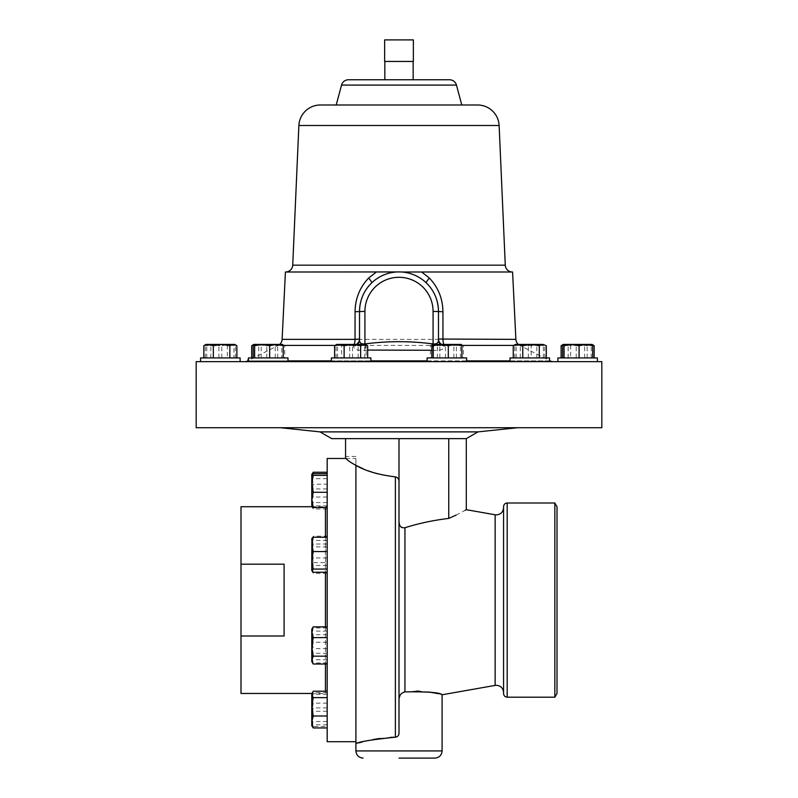 <?xml version="1.0" encoding="UTF-8"?>
<svg xmlns="http://www.w3.org/2000/svg" width="798" height="798" viewBox="0 0 798 798"><rect width="100%" height="100%" fill="white"/><g stroke="black" fill="none" stroke-linecap="round" stroke-linejoin="round"><path stroke-width="0.6" stroke-dasharray="3.99 2.99" d="M248.457 357.923L287.988 357.923L248.457 357.923L287.988 357.923L287.988 361.654L248.457 361.654L287.988 361.654M557.882 357.923L597.413 357.923L557.882 357.923L597.413 357.923L597.413 361.654L196.178 361.654M311.779 693.462L325.454 693.462L325.454 507.528M311.779 506.73L325.454 506.73A1.726 1.726 0 0 0 327.18 505.004L327.18 695.188A1.726 1.726 0 0 0 325.454 693.462L325.454 691.208M327.18 695.188L327.18 505.004M355.908 458.471L355.908 741.721L355.908 458.471L346.003 458.471M592.435 361.654L557.882 361.654L592.435 361.654M200.587 357.923L240.118 357.923L200.587 357.923L240.118 357.923L240.118 361.654M203.231 361.654L200.587 361.654L203.231 361.654M427.1 361.654L427.1 357.923L466.631 357.923L427.1 357.923L466.631 357.923L466.631 361.654L427.1 361.654L466.631 361.654M331.37 361.654L331.37 357.923L370.9 357.923L351.13 357.923L370.9 357.923L370.9 361.654M510.012 361.654L510.012 357.923L549.543 357.923L510.012 357.923L549.543 357.923L549.543 361.654L510.012 361.654L549.543 361.654M399 79.76L413.165 79.76L399 79.76M399 61.446L413.165 61.446L399 61.446M601.822 361.654L597.413 361.654M512.585 272.008L285.415 272.008M279.689 344.417A7.182 7.182 0 0 1 278.213 345.424L248.457 360.596L248.457 361.654M518.311 344.417A7.182 7.182 0 0 0 519.787 345.424L549.543 360.596M441.653 344.417A7.182 6.494 180 0 0 444.426 345.424L444.446 346.232C444.077 349.554 440.007 350.911 432.237 350.322L433.005 344.417M367.659 350.073L365.763 350.322C358.003 350.921 353.933 349.554 353.554 346.232L353.574 345.424A7.182 2.703 90 0 0 354.132 344.417M553.343 361.654L244.657 361.654L553.343 361.654M336.207 104.997L461.793 104.997L336.207 104.997M400.576 271.938L512.446 272.008L396.237 272.008M557.004 506.73L557.004 693.462M554.849 502.999L554.849 697.193M601.822 427.728L196.178 427.728M319.998 431.888L478.002 431.888M345.564 438.641L413.903 438.641L345.564 438.641L345.564 457.454C345.714 459.03 349.165 461.663 355.908 465.364L355.908 743.736L358.871 742.878M466.291 438.641L399 438.641L399 733.322C398.82 735.586 397.613 736.863 395.379 737.172L395.379 476.895C397.693 477.433 398.9 478.93 399 481.364L399 733.322M416.067 691.128L404.935 691.886L401.434 693.582M400.586 694.539L399 699.447M442.092 694.769L437.743 693.652M428.835 691.986L419.499 691.178M434.91 758.1L399 758.1M503.568 506.61L503.568 693.582M401.394 527.358L404.935 527.747C418.661 523.388 433.274 520.276 448.755 518.411L448.755 438.641M456.117 515.099L465.114 510.361M399 600.096L399 521.234L400.466 526.471M390.461 737.382L379.998 738.429M373.185 739.527L362.402 741.921M363.439 468.935L368.187 470.82M372.267 472.226L373.195 472.526M377.683 473.832L395.379 476.895M399 438.641L331.709 438.641M399 481.364L399 521.234M449.523 79.76L348.477 79.76M477.603 104.997L320.397 104.997M438.471 339.838L438.471 311.38M359.529 311.38L359.529 339.838M356.347 344.417A7.182 6.494 0 0 1 353.574 345.424L335.04 345.424M357.434 344.417A7.182 6.494 0 0 1 353.554 346.232M364.995 344.417L365.763 350.322M440.566 344.417A7.182 6.494 180 0 0 444.446 346.232M413.364 61.446L384.636 61.446L384.636 39.9L413.364 39.9L413.364 61.446M531.219 357.923L514.75 357.923L544.805 357.923L531.219 357.923L531.219 345.704L538.012 344.417L515.418 344.417L521.543 344.417L514.75 345.704L515.468 344.417L516.186 345.704L523.707 344.417L531.219 345.704M544.086 344.417L538.012 344.417L544.805 345.704L544.086 344.417L543.368 345.704L535.857 344.417L544.146 344.417L536.795 345.704L528.535 344.417L541.553 344.417L546.301 345.704M535.857 344.417L521.543 344.417L528.346 345.704L535.857 344.417M513.254 345.704L516.765 344.417L528.535 344.417L520.276 345.704L515.468 344.417M516.186 357.923L516.186 345.704M544.805 357.923L544.805 345.704M543.368 357.923L543.368 345.704M528.346 357.923L528.346 345.704M514.75 357.923L514.75 345.704M284.746 357.923L251.699 357.923L284.746 357.923L284.746 345.704L279.988 344.417L282.582 344.417L256.447 344.417L261.205 345.704L269.465 344.417L277.724 345.704L281.235 344.417L284.746 345.704L282.582 344.417L281.814 345.704L274.293 344.417L282.642 344.447M266.971 344.417L279.988 344.417L275.24 345.704L266.971 344.417L258.712 345.704L255.2 344.417L266.971 344.417M251.699 345.704L255.2 344.417L253.854 344.417L256.447 344.417L253.455 344.945M277.724 357.923L277.724 345.704M275.24 357.923L275.24 345.704M258.712 357.923L258.712 345.704M261.205 357.923L261.205 345.704M513.254 357.923L546.301 357.923L513.254 357.923M520.276 357.923L520.276 345.704M536.795 357.923L536.795 345.704M227.37 357.923L203.829 357.923L227.37 357.923L227.37 345.704L219.111 344.417L234.712 344.417L214.273 344.417L221.784 345.704L228.587 344.417L235.38 345.704L234.712 344.417L233.944 345.704L226.433 344.417L234.662 344.417M205.984 344.417L212.118 344.417L205.325 345.704L205.984 344.417L219.111 344.417L210.842 345.704L207.34 344.417L203.829 345.704M236.876 345.704L232.118 344.417L227.37 345.704M210.842 357.923L210.842 345.704M366.162 357.923L336.098 357.923L366.162 357.923L366.162 345.704L365.494 344.417L336.826 344.417L337.544 345.704L345.055 344.417L352.566 345.704L359.369 344.417L366.162 345.704M357.205 344.417L365.444 344.417L364.726 345.704L357.205 344.417L349.694 345.704L342.901 344.417L357.205 344.417M342.901 344.417L336.766 344.417L336.098 345.704L342.901 344.417M334.611 345.704L338.113 344.417L349.883 344.417L341.624 345.704L336.826 344.417M367.659 345.704L362.9 344.417L358.152 345.704L349.883 344.417L365.444 344.417M352.566 357.923L352.566 345.704M364.726 357.923L364.726 345.704M349.694 357.923L349.694 345.704M336.098 357.923L336.098 345.704M337.544 357.923L337.544 345.704M570.63 357.923L594.171 357.923L570.63 357.923L570.63 345.704L578.889 344.417L563.288 344.417L576.405 344.417L568.146 345.704L564.635 344.417L561.124 345.704M594.171 345.704L589.423 344.417L592.016 344.417L578.889 344.417L587.158 345.704L590.66 344.417L592.296 344.706M589.423 344.417L576.405 344.417L584.665 345.704L589.423 344.417M562.889 344.945L565.882 344.417L570.63 345.704M587.158 357.923L587.158 345.704M584.665 357.923L584.665 345.704M568.146 357.923L568.146 345.704M431.838 357.923L461.902 357.923L431.838 357.923M432.556 344.417L461.174 344.417L460.456 345.704L452.945 344.417L445.434 345.704L438.631 344.417L431.838 345.704M463.389 357.923L430.341 357.923L463.389 357.923L463.389 345.704L461.234 344.417L459.887 344.417L463.389 345.704L458.641 344.417L453.882 345.704L445.623 344.417L461.284 344.447M445.434 357.923L445.434 345.704M460.456 357.923L460.456 345.704M341.624 357.923L367.659 357.923L334.611 357.923L341.624 357.923L341.624 345.704M358.152 357.923L358.152 345.704M448.117 344.417L432.506 344.417L433.853 344.417L430.341 345.704L435.1 344.417L439.848 345.704L448.117 344.417L456.376 345.704L459.887 344.417L448.117 344.417M445.623 344.417L433.853 344.417L437.364 345.704L445.623 344.417M432.506 344.417L430.341 345.704L430.341 357.923M439.848 357.923L439.848 345.704M456.376 357.923L456.376 345.704M453.882 357.923L453.882 345.704M437.364 357.923L437.364 345.704M233.944 357.923L205.325 357.923L233.944 357.923L233.944 345.704M212.118 344.417L226.433 344.417L218.911 345.704L212.118 344.417M206.044 344.417L214.273 344.417L206.762 345.704L206.044 344.417M235.38 357.923L235.38 345.704M218.911 357.923L218.911 345.704M205.325 357.923L205.325 345.704M206.762 357.923L206.762 345.704M221.784 357.923L221.784 345.704M564.056 357.923L592.675 357.923L564.056 357.923M563.338 344.417L583.727 344.417L576.216 345.704L569.413 344.417L562.62 345.704M591.956 344.417L583.727 344.417L591.238 345.704L591.956 344.417M591.238 357.923L591.238 345.704M576.216 357.923L576.216 345.704M327.18 741.721L327.18 458.471M327.18 716.005L327.18 691.208L327.18 716.005M327.18 662.948L327.18 627.946L327.18 662.948L313.225 662.948L311.779 661.592L311.779 639.886L313.225 648.634L311.779 655.786L313.225 662.948M327.18 484.187L327.18 508.984L327.18 484.187L313.225 484.187L311.779 493.373L312.018 474.212M327.18 537.244L327.18 572.246L327.18 537.244M327.18 473.693L327.18 507.528L327.18 473.693M327.18 562.58L327.18 536.176L327.18 573.313L327.18 562.58L313.225 562.58L311.779 567.947L311.779 540.096L313.225 544.017L311.779 553.293L313.225 562.58M327.18 726.499L327.18 692.664L327.18 726.499L313.225 726.499L311.779 718.878L311.779 725.721L312.387 726.779M327.18 637.612L327.18 664.016L327.18 637.612M240.996 693.462L240.996 636.006L284.088 636.006L284.088 564.186L284.088 636.006L284.088 564.186L240.996 564.186L240.996 506.73M240.996 564.186L240.996 636.006M311.779 694.42L311.779 718.878L313.225 711.257L311.779 702.799L313.225 694.34L311.779 693.432L311.779 716.365L313.225 724.823L311.779 725.661L311.779 716.365L313.225 707.906L311.779 700.285L313.225 692.664L311.779 693.502M311.779 712.345L311.779 697.183L313.225 703.158L311.779 712.345L311.779 724.734L313.225 721.522L311.779 712.345M313.225 691.208L311.779 697.183M327.18 703.158L313.225 703.158M327.18 721.522L313.225 721.522M311.779 651.008L311.779 661.352L313.225 659.756L311.779 651.008L313.225 642.26L311.779 635.098L311.779 651.008M311.779 629.542L311.779 635.098L313.225 627.946L311.779 629.542L311.779 639.886L313.225 631.128L311.779 629.303L313.225 634.709L311.779 643.996L311.779 630.799L313.225 626.879M313.225 664.016L311.779 658.649L311.779 643.996L313.225 653.283L311.779 661.352M327.18 659.756L313.225 659.756M327.18 642.26L313.225 642.26M327.18 627.946L313.225 627.946M327.18 631.128L313.225 631.128M327.18 648.634L313.225 648.634M311.779 505.772L311.779 493.373L313.225 502.56L311.779 505.772L313.225 508.984L311.779 503.009L311.779 505.772M311.779 487.847L311.779 503.009L313.225 497.034L311.779 487.847L311.779 475.458L313.225 478.67L311.779 487.847M313.225 472.246L311.779 478.221L313.225 484.187M327.18 502.56L313.225 502.56M327.18 508.984L313.225 508.984M327.18 497.034L313.225 497.034M327.18 478.67L313.225 478.67M311.918 538.361L311.779 540.096L313.225 536.176L311.779 538.6L311.779 570.889L311.779 538.84L313.225 540.436L311.779 549.184L313.225 557.932L311.779 565.094L313.225 572.246M327.18 540.436L313.225 540.436M327.18 557.932L313.225 557.932M312.387 507.807L311.779 506.76L311.779 474.531M313.225 473.693L311.779 481.314L313.225 488.935L311.779 497.393L313.225 505.852L311.819 506.82M327.18 488.935L313.225 488.935M327.18 505.852L313.225 505.852M311.779 570.889L311.779 567.947L313.225 573.313L311.779 570.889M327.18 573.313L313.225 573.313L311.779 569.393L313.225 565.483L311.779 556.196L313.225 546.909L311.779 541.543L313.225 536.176L327.18 536.176M327.18 565.483L313.225 565.483M327.18 546.909L313.225 546.909M327.18 544.017L313.225 544.017M311.779 725.661L313.225 726.499M327.18 711.257L313.225 711.257M327.18 694.34L313.225 694.34M327.18 692.664L313.225 692.664M327.18 707.906L313.225 707.906M327.18 724.823L313.225 724.823M327.18 634.709L313.225 634.709M327.18 653.283L313.225 653.283M281.814 357.923L253.195 357.923L281.814 357.923L281.814 345.704M253.914 344.417L274.293 344.417L266.781 345.704L259.988 344.417L253.195 345.704M266.781 357.923L266.781 345.704M495.139 514.78L495.139 685.412M325.454 537.244L325.454 572.246M325.454 626.879L325.454 664.016M515.877 339.369L282.123 339.369M513.683 345.424L283.16 345.424M248.457 360.866L287.988 360.866M331.37 360.866L370.9 360.866M427.1 360.866L466.631 360.866M510.012 360.866L549.543 360.866M443.868 344.417A7.182 2.703 -90 0 0 444.426 345.424L461.813 345.424M550.081 360.866L247.919 360.866M505.274 265.165L292.726 265.165M442.092 750.918L355.908 750.918M507.189 502.999L507.189 697.193M404.935 527.747L404.935 691.886M499.129 125.515L298.871 125.515M456.456 85.087L341.544 85.087M355.908 456.456L345.564 456.456"/><path stroke-width="1.2" d="M287.988 361.654L287.988 357.923L248.457 357.923L248.457 361.654M251.101 361.654L200.587 361.654L200.587 357.923L200.587 361.654L196.178 361.654L196.178 427.728L601.822 427.728L601.822 361.654L251.101 361.654M311.779 506.73L240.996 506.73L240.996 564.186L284.088 564.186L284.088 636.006L240.996 636.006L240.996 693.462L311.779 693.462M346.003 458.471L327.18 458.471L327.18 741.721L355.908 741.721M597.413 361.654L597.413 357.923L557.882 357.923L557.882 361.654L557.882 357.923M370.9 361.654L370.9 357.923L331.37 357.923L331.37 361.654M466.631 361.654L466.631 357.923L427.1 357.923L427.1 361.654M200.587 357.923L240.118 357.923L240.118 361.654M549.543 361.654L549.543 357.923L510.012 357.923L510.012 361.654M279.689 344.417A7.182 7.182 0 0 0 282.123 339.369L285.415 272.008L400.576 271.938M282.123 339.369L355.04 339.369L355.07 311.729C355.25 298.651 359.758 287.43 368.606 278.073L376.347 272.008M364.995 344.417L364.925 343.928C387.638 340.936 410.362 340.936 433.075 343.928L433.075 311.38A34.075 34.075 0 0 0 399 277.305A34.075 34.075 0 0 0 364.925 311.38L364.925 343.928C361.215 344.257 359.409 342.891 359.529 339.838L359.529 311.38A39.471 39.471 0 0 1 401.763 272.008L512.585 272.008L515.877 339.369A7.182 7.182 0 0 0 518.311 344.417M248.457 357.923L247.919 360.866A7.182 7.182 0 0 1 244.657 361.654M549.543 360.596L550.081 360.866A7.182 7.182 0 0 0 553.343 361.654M431.838 350.272L367.659 350.073M341.544 85.087L456.456 85.087A7.182 7.182 0 0 0 449.523 79.76L348.477 79.76A7.182 7.182 0 0 0 341.544 85.087L336.207 104.997M456.456 85.087L461.793 104.997M298.871 125.515L499.129 125.515A21.546 21.546 0 0 0 477.603 104.997L320.397 104.997A21.546 21.546 0 0 0 298.871 125.515L292.726 265.165A7.182 7.182 0 0 1 285.554 272.008M499.129 125.515L505.274 265.165A7.182 7.182 0 0 0 512.446 272.008M554.849 502.999L554.849 697.193L557.004 693.462L557.004 506.73L554.849 502.999L507.189 502.999C504.994 503.209 503.787 504.416 503.568 506.61L503.568 693.582C503.787 695.776 504.994 696.983 507.189 697.193L507.189 502.999M319.998 431.888L331.709 438.641L466.291 438.641L478.002 431.888L319.998 431.888L280.467 427.728M401.434 693.582L400.586 694.539M503.568 507.708C503.149 512.067 500.755 514.461 496.386 514.89L495.139 514.78L495.139 685.412L442.092 694.769L442.092 750.918L355.908 750.918L355.908 743.736C357.983 741.921 371.14 739.726 395.379 737.172C397.613 736.863 398.82 735.586 399 733.322L399 699.447C399.15 695.417 401.135 692.893 404.935 691.886C427.908 691.587 440.296 692.554 442.092 694.769C440.326 692.554 427.937 691.597 404.935 691.886L404.935 527.747C401.035 528.166 399.05 526.002 399 521.234M437.743 693.652L436.017 693.263M435.967 693.253L428.835 691.986M419.499 691.178L416.067 691.128M399 758.1L434.91 758.1C439.269 757.671 441.663 755.277 442.092 750.918M448.755 438.641L448.755 518.411C471.887 507.169 471.887 507.169 448.755 518.411L456.117 515.099M465.114 510.361L466.291 509.693L495.139 514.78M448.755 518.411C433.274 520.276 418.661 523.388 404.935 527.747M399 733.322L399 481.364C398.9 478.93 397.693 477.433 395.379 476.895C378.501 474.77 365.344 470.92 355.908 465.364L363.439 468.935M355.908 743.736L355.908 465.364C349.165 461.663 345.714 459.03 345.564 457.454L345.564 438.641M395.379 476.895L395.379 737.172L390.461 737.382M379.998 738.429L373.185 739.527M362.402 741.921L358.871 742.878M368.187 470.82L372.267 472.226M373.195 472.526L377.683 473.832M399 438.641L399 481.364M399 699.447L399 600.096M400.466 526.471L401.394 527.358M396.237 272.008A39.471 39.471 0 0 1 438.471 311.38C438.252 300.128 434.202 290.632 426.332 282.901A39.471 39.471 0 0 1 438.471 311.38L438.471 339.838A7.182 6.494 180 0 0 440.566 344.417M421.653 272.008L429.394 278.073C438.242 287.43 442.75 298.651 442.93 311.729L442.96 339.369A7.182 2.703 -90 0 0 443.868 344.417M371.669 282.901C363.798 290.632 359.748 300.128 359.529 311.38A39.471 39.471 0 0 1 371.669 282.901A7.182 1.167 46.2 0 0 368.606 278.073M433.005 344.417L433.075 343.928C436.785 344.247 438.591 342.891 438.471 339.838M354.132 344.417A7.182 2.703 90 0 0 355.04 339.369L359.529 339.02A7.182 6.494 0 0 1 356.347 344.417M359.529 339.838A7.182 6.494 0 0 1 357.434 344.417M515.877 339.369L438.471 339.02A7.182 6.494 180 0 0 441.653 344.417M426.332 282.901A7.182 1.167 133.8 0 1 429.394 278.073M384.636 61.446L413.364 61.446L413.364 39.9L384.636 39.9L384.636 61.446M253.195 357.923L253.195 345.704L253.914 344.417L254.632 345.704L262.143 344.417L253.854 344.417L251.699 345.704L253.455 344.945M251.699 357.923L251.699 345.704M518.012 344.417L515.418 344.417L513.254 345.704L518.012 344.417L522.76 345.704L531.029 344.417L518.012 344.417M542.8 344.417L531.029 344.417L539.288 345.704L542.8 344.417L546.301 345.704L542.8 344.417M513.254 357.923L513.254 345.704M522.76 357.923L522.76 345.704M539.288 357.923L539.288 345.704M546.301 357.923L546.301 345.704M234.712 344.417L221.595 344.417L229.854 345.704L233.365 344.417L236.876 345.704L234.712 344.417M208.577 344.417L205.984 344.417L203.829 345.704L208.577 344.417L221.595 344.417L213.335 345.704L208.577 344.417M236.876 357.923L236.876 345.704M203.829 357.923L203.829 345.704M213.335 357.923L213.335 345.704M229.854 357.923L229.854 345.704M592.296 344.706L593.503 345.275L592.016 344.417L563.288 344.417L561.124 345.704L562.889 344.945M593.503 345.275L594.171 345.704L594.171 357.923M561.124 357.923L561.124 345.704M432.506 344.417L433.274 345.704L440.795 344.417L432.556 344.417L431.838 345.704L431.838 357.923M461.902 357.923L461.902 345.704L455.099 344.417L440.795 344.417L448.306 345.704L455.099 344.417L461.284 344.447M461.902 345.704L461.174 344.417M433.274 357.923L433.274 345.704M448.306 357.923L448.306 345.704M339.359 344.417L336.766 344.417L334.611 345.704L339.359 344.417L344.118 345.704L352.377 344.417L339.359 344.417M352.377 344.417L364.147 344.417L367.659 345.704L365.494 344.417L360.636 345.704L352.377 344.417M334.611 357.923L334.611 345.704M344.118 357.923L344.118 345.704M360.636 357.923L360.636 345.704M367.659 357.923L367.659 345.704M562.62 357.923L562.62 345.704L563.338 344.417L564.056 345.704L571.567 344.417L579.089 345.704L585.882 344.417L592.675 345.704L591.956 344.417M564.056 357.923L564.056 345.704M579.089 357.923L579.089 345.704M592.675 357.923L592.675 345.704M240.996 636.006L240.996 564.186M311.779 706.819L311.779 725.721L313.225 727.946L311.779 721.971L313.225 716.005L311.779 706.819L313.225 697.632L311.779 694.42L311.779 706.819M311.779 697.183L311.779 694.42L313.225 691.208L327.18 691.208M312.387 692.385L311.779 694.42M327.18 716.005L313.225 716.005M327.18 697.632L313.225 697.632M327.18 727.946L313.225 727.946M312.018 474.212L313.225 472.246L327.18 472.246M311.918 538.361L311.779 560.306L313.225 551.558L311.779 544.406L313.225 537.244L311.779 538.84M311.779 570.65L311.779 560.306L313.225 569.064L311.779 570.65L313.225 572.246L327.18 572.246M327.18 537.244L313.225 537.244M327.18 569.064L313.225 569.064M327.18 551.558L313.225 551.558M327.18 473.693L313.225 473.693L311.779 474.471L311.779 483.827L313.225 475.369L311.779 474.531L312.387 473.414M311.779 506.69L313.225 507.528L311.779 499.907L311.819 506.82M311.779 499.907L311.779 483.827L313.225 492.286L311.779 499.907M327.18 507.528L313.225 507.528M327.18 492.286L313.225 492.286M327.18 475.369L313.225 475.369M311.779 632.245L311.779 660.096L313.225 656.175L311.779 646.899L313.225 637.612L311.779 632.245L313.225 626.879L311.779 629.303L311.779 632.245M311.779 661.592L311.779 660.096L313.225 664.016L311.779 661.592M327.18 637.612L313.225 637.612M327.18 626.879L313.225 626.879M327.18 664.016L313.225 664.016M327.18 656.175L313.225 656.175M269.654 357.923L269.654 345.704L262.143 344.417L276.457 344.417L283.25 345.704L282.532 344.417M282.642 344.447L276.457 344.417L269.654 345.704M254.632 357.923L254.632 345.704M283.25 357.923L283.25 345.704M325.454 507.528L325.454 537.244M325.454 572.246L325.454 626.879M325.454 664.016L325.454 691.208M283.16 345.424L335.04 345.424M247.919 360.866L248.457 360.866M287.988 360.866L331.37 360.866M370.9 360.866L427.1 360.866M466.631 360.866L510.012 360.866M549.543 360.866L550.081 360.866M461.813 345.424L513.683 345.424M292.726 265.165L505.274 265.165M355.07 311.729L364.925 311.38M442.93 311.729L433.075 311.38M495.139 685.412L496.386 685.302C500.755 685.731 503.149 688.125 503.568 692.484M413.165 79.76L413.165 61.446M478.002 431.888L517.533 427.728M554.849 697.193L507.189 697.193M355.908 750.918C356.337 755.277 358.731 757.671 363.09 758.1M466.291 438.641L466.291 509.693M384.836 79.76L384.836 61.446"/></g></svg>
